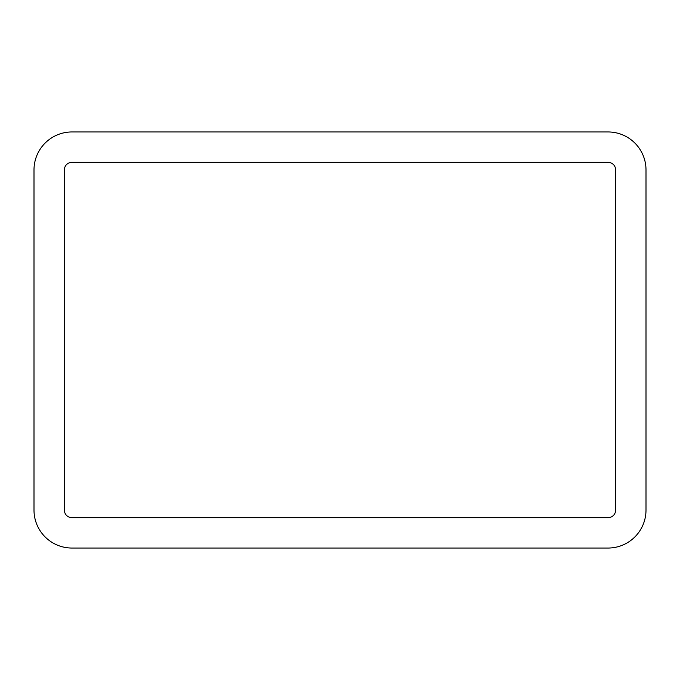 <?xml version="1.0" encoding="UTF-8"?>
<svg xmlns="http://www.w3.org/2000/svg" width="680" height="680" viewBox="0 0 680 680"><rect width="100%" height="100%" fill="white"/><g stroke="black" fill="none" stroke-linecap="round" stroke-linejoin="round"><path stroke-width="1.02" d="M608.031 162.325L71.969 162.325A7.59 7.59 0 0 0 64.371 169.915L64.371 510.085A7.59 7.59 0 0 0 71.969 517.675L608.031 517.675A7.59 7.59 0 0 0 615.63 510.085L615.63 169.915A7.59 7.59 0 0 0 608.031 162.325M34 169.915L34 510.085A37.97 37.97 0 0 0 71.969 548.046L608.031 548.046A37.97 37.97 0 0 0 646 510.085L646 169.915A37.97 37.97 0 0 0 608.031 131.954L71.969 131.954A37.97 37.97 0 0 0 34 169.915"/></g></svg>

